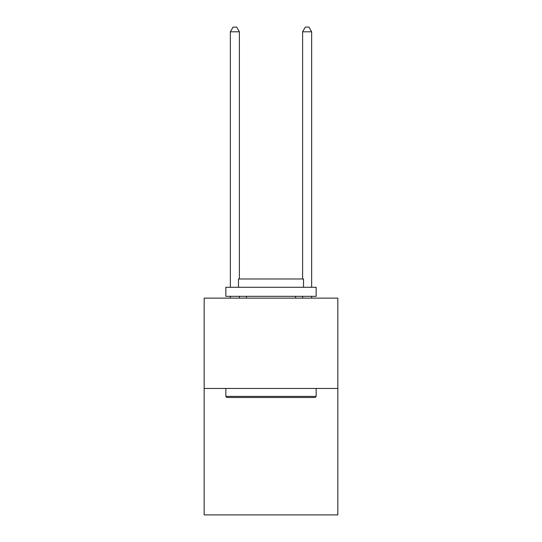 <?xml version="1.0" encoding="UTF-8"?>
<svg xmlns="http://www.w3.org/2000/svg" width="542" height="542" viewBox="0 0 542 542"><rect width="100%" height="100%" fill="white"/><g stroke="black" fill="none" stroke-linecap="round" stroke-linejoin="round"><path stroke-width="0.81" d="M337.835 388.451L337.835 514.9L204.165 514.9L204.165 298.134L337.835 298.134L337.835 388.451L204.165 388.451M226.922 397.482L225.838 396.398L316.162 396.398L315.078 397.482L226.922 397.482M316.162 287.294L316.162 296.325L225.838 296.325L225.838 287.294L316.162 287.294M238.487 287.294L238.487 278.981L303.513 278.981L303.513 287.294M316.162 388.451L316.162 396.398M225.838 388.451L225.838 396.398M295.566 296.325L295.566 298.134M246.434 296.325L246.434 298.134M239.388 298.134L239.388 296.325M239.388 278.981L239.388 31.795L230.357 31.795L230.357 287.294M230.357 298.134L230.357 296.325M230.357 31.795L233.067 27.1L236.678 27.1L239.388 31.795M311.643 298.134L311.643 296.325M311.643 287.294L311.643 31.795L302.612 31.795L302.612 278.981M302.612 296.325L302.612 298.134M302.612 31.795L305.322 27.1L308.933 27.1L311.643 31.795"/></g></svg>
